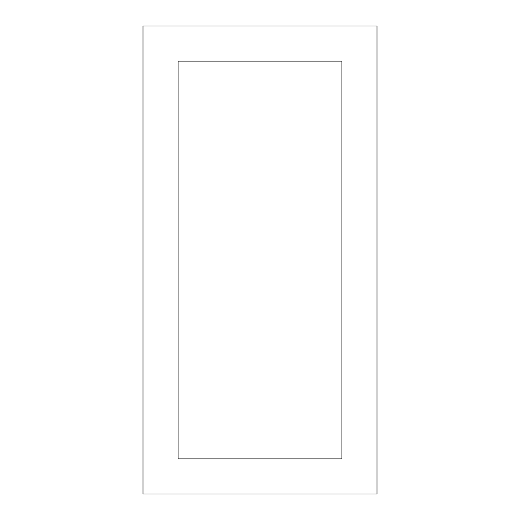 <?xml version="1.0" encoding="UTF-8"?>
<svg xmlns="http://www.w3.org/2000/svg" width="520" height="520" viewBox="0 0 520 520"><rect width="100%" height="100%" fill="white"/><g stroke="black" fill="none" stroke-linecap="round" stroke-linejoin="round"><path stroke-width="0.78" d="M377 494L377 26L143 26L143 494L377 494M178.1 458.9L341.9 458.9L341.9 61.1L178.1 61.1L178.1 458.9"/></g></svg>

